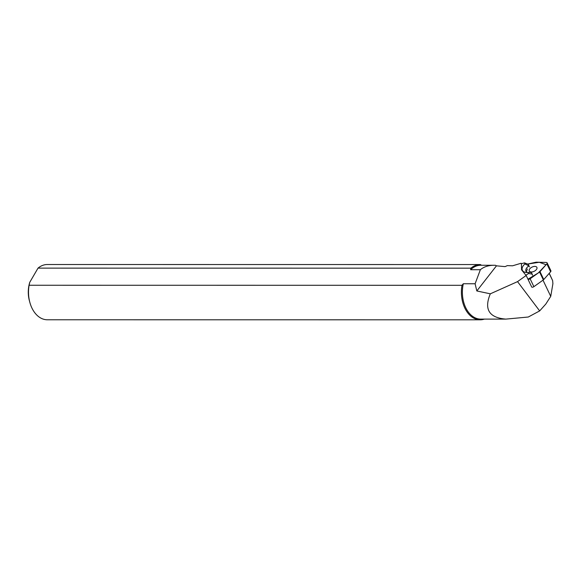 <?xml version="1.0" encoding="UTF-8"?>
<svg xmlns="http://www.w3.org/2000/svg" width="582" height="582" viewBox="0 0 582 582"><rect width="100%" height="100%" fill="white"/><g stroke="black" fill="none" stroke-linecap="round" stroke-linejoin="round"><path stroke-width="0.87" d="M521.428 263.733L521.545 269.822L525.924 275.279A1.753 0.982 -25.5 0 0 526.172 275.468L531.737 287.108A1.753 0.982 154.5 0 0 533.883 286.664L543.348 279.913L539.579 272.027A1.753 0.982 -25.5 0 0 540.001 271.649L546.84 263.864A1.753 0.982 -25.5 0 0 547.131 262.868A1.753 0.982 -25.5 0 0 546.302 262.46L536.364 262.191A1.753 0.982 -25.5 0 0 535.826 262.249L527.699 264.053L539.267 262.271L546.076 264.73L538.306 272.936L527.969 279.222A1.753 0.982 -25.5 0 0 530.115 278.778L539.579 272.027M521.763 270.099L521.341 263.755L524.484 262.882L524.884 263.93A9.508 5.303 154.5 0 0 526.143 272.456A9.508 5.303 154.5 0 0 528.158 272.456L531.446 272.471L532.588 275.177L532.057 274.078L528.565 273.496L525.873 275.213M494.154 265.261C488.473 265.297 483.875 266.782 480.368 269.713L475.101 283.761L463.308 283.754L461.992 285.304L29.1 285.26L29.718 282.379L38.019 268.127L470.911 268.164L470.62 269.713A26.925 18.333 90 0 1 480.725 265.254L495.478 265.283L496.461 265.829L505.103 266.621L507.315 265.625L512.56 265.799L521.101 263.253M475.101 283.761L476.825 290.956L490.32 293.823C483.875 309.275 489.04 317.707 505.823 319.111L528.267 317.023L539.667 310.912L517.536 281.63L490.32 293.823M463.308 283.754A26.925 18.333 90 0 0 480.717 319.111L505.823 319.111M470.911 268.164A27.623 18.806 -90 0 1 480.208 264.555A27.623 18.806 -90 0 1 480.397 264.555L481.561 265.283M470.62 269.713L480.368 269.713M526.172 275.468L517.536 281.63M542.999 280.168L550.739 296.354L545.792 304.08L539.667 310.912M549.182 273.38L552.653 280.648L552.9 283.71L550.739 296.354M549.248 273.307L552.653 280.648M484.406 319.111A27.623 18.806 -90 0 1 480.201 319.809A27.623 18.806 -90 0 1 461.992 285.304M29.1 285.26A27.623 18.806 90 0 0 29.835 302.349A27.623 18.806 90 0 0 47.309 319.773L480.201 319.809M47.506 264.519A27.623 18.806 90 0 0 47.317 264.519A27.623 18.806 90 0 0 38.019 268.127M29.835 302.349L29.391 300.712A23.2 15.794 -90 0 1 29.398 283.572L29.718 282.379M496.461 265.829L476.825 290.956M527.583 272.5A6.635 3.703 154.5 0 1 526.004 271.219A6.635 3.703 154.5 0 1 528.907 265.865L524.884 263.93M531.446 272.471L532.057 274.078M528.289 264.264L529.431 266.971L528.289 264.264L524.484 262.882M527.379 268.986L526.339 271.721M528.158 272.456L528.565 273.496M536.931 267.48A4.212 2.35 -25.5 0 0 536.895 267.385A4.212 2.35 -25.5 0 0 532.079 267.08A4.212 2.35 -25.5 0 0 529.293 271.023A4.212 2.35 -25.5 0 0 534.021 271.365A4.212 2.35 -25.5 0 0 536.931 267.48M547.131 262.868L550.899 270.754A1.753 0.982 154.5 0 1 550.616 271.75L543.77 279.535A1.753 0.982 154.5 0 1 543.348 279.913M530.115 278.778L533.883 286.664M550.616 271.75L546.84 263.864M540.001 271.649L543.77 279.535M47.317 264.519L480.208 264.555"/></g></svg>
